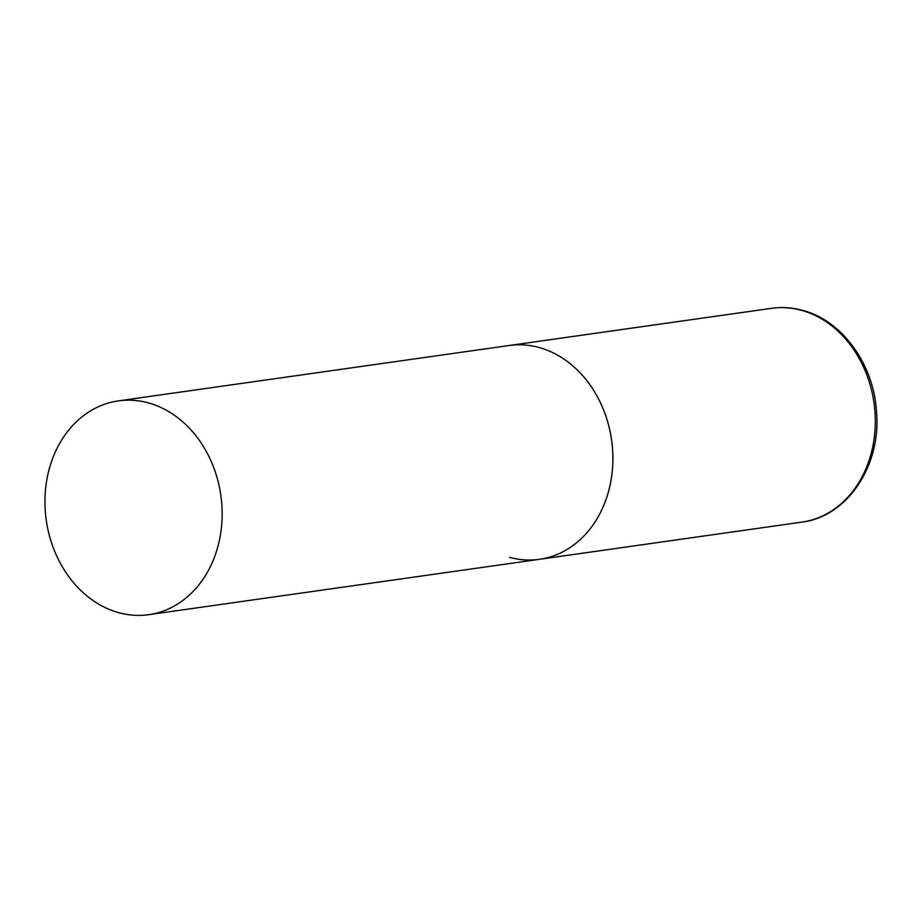 <?xml version="1.0" encoding="UTF-8"?>
<svg xmlns="http://www.w3.org/2000/svg" width="923" height="923" viewBox="0 0 923 923"><rect width="100%" height="100%" fill="white"/><g stroke="black" fill="none" stroke-linecap="round" stroke-linejoin="round"><path stroke-width="1.38" d="M118.398 400.882A107.968 88.181 -98.1 0 0 46.15 484.114A107.968 88.181 -98.1 0 0 148.707 614.683A107.968 88.181 -98.1 0 0 220.955 531.452A107.968 88.181 -98.1 0 0 118.398 400.882L771.547 308.317A107.968 88.181 81.9 0 1 801.256 310.243A107.968 88.181 81.9 0 1 875.304 420.946A107.968 88.181 81.9 0 1 801.845 522.118L539.436 559.315A107.968 88.181 -98.1 0 0 611.684 476.072A107.968 88.181 -98.1 0 0 509.138 345.502A107.968 88.181 81.9 0 1 538.847 347.429A107.968 88.181 81.9 0 1 612.895 458.131A107.968 88.181 81.9 0 1 539.436 559.315A107.968 88.181 81.9 0 1 509.715 557.388M801.845 522.118C847.545 516.765 881.523 465.065 876.492 411.289C873.62 364.089 841.984 320.327 802.352 310.301C792.107 307.544 781.839 306.874 771.547 308.317M539.436 559.315L148.707 614.683"/></g></svg>
